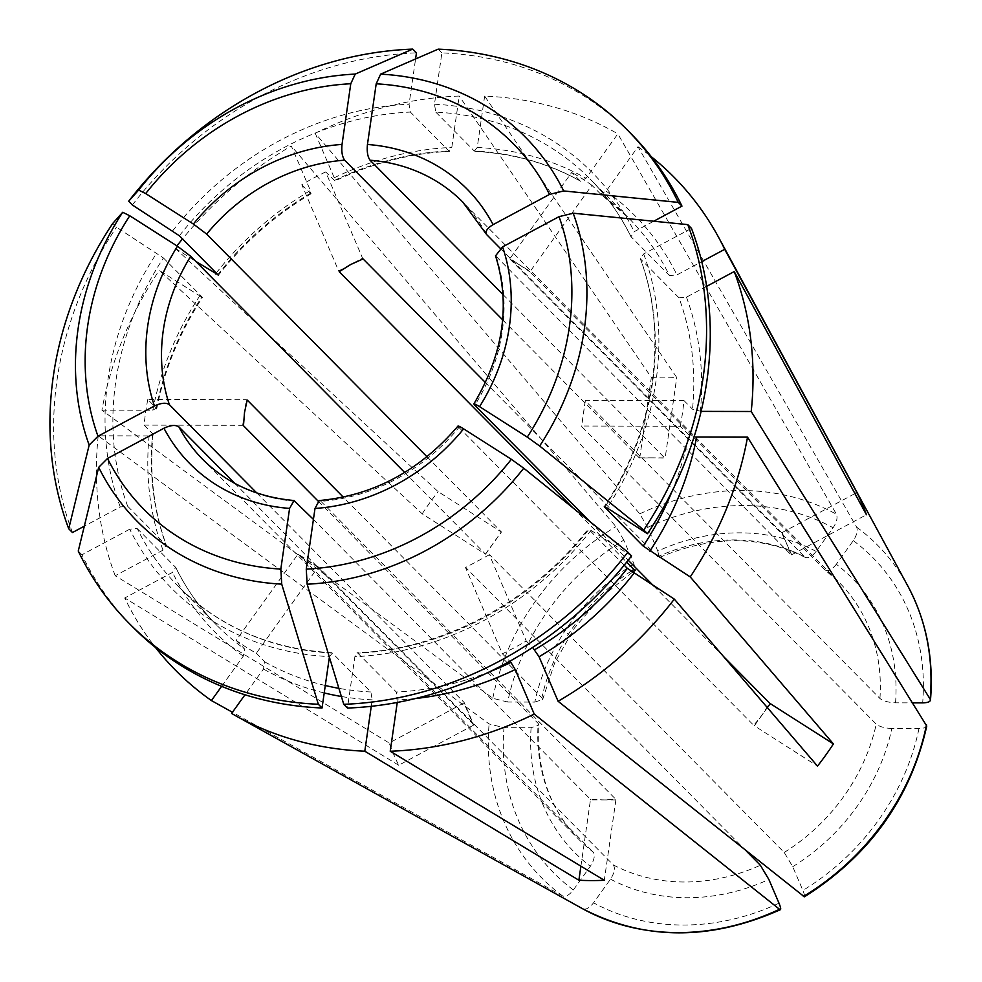<?xml version="1.0" encoding="UTF-8"?>
<svg xmlns="http://www.w3.org/2000/svg" width="982" height="982" viewBox="0 0 982 982"><rect width="100%" height="100%" fill="white"/><g stroke="black" fill="none" stroke-linecap="round" stroke-linejoin="round"><path stroke-width="0.74" stroke-dasharray="4.91 3.68" d="M256.756 492.927L464.167 702.511L473.68 724.765A1524.236 718.849 -23.2 0 1 473.447 725.219L463.934 702.965L389.191 742.993L115.201 575.734L162.987 550.153L166.154 545.145L127.672 506.258L120.234 506.945L84.317 526.18M127.672 506.258A289.604 251.061 135.3 0 1 163.454 257.971L116.453 227.173L112.746 223.43M318.008 567.24L297.841 554.364L236.134 640.411A289.604 251.061 -44.7 0 0 256.314 653.276L318.008 567.24A1524.236 745.596 -57.5 0 1 318.647 567.166L613.333 864.933C615.395 868.211 614.462 872.937 610.522 879.148L593.545 902.814C589.531 907.908 585.972 909.933 582.854 908.878M371.27 706.303L372.203 699.847L370.889 691.979L332.407 653.091A289.604 251.061 135.3 0 1 178.258 586.315A289.604 251.061 135.3 0 1 137.185 528.512L129.734 529.188A295.705 256.339 135.3 0 0 329.449 656.639L332.407 653.091L331.634 652.735M489.38 554.756L465.505 567.547L502.379 653.791A289.604 251.061 -44.7 0 0 526.254 641.013L489.38 554.756A1524.236 246.114 -118.2 0 1 489.527 554.683L784.225 852.45L792.732 866.689L802.883 890.416C804.945 895.523 805.117 897.548 803.386 896.505M792.732 866.689A195.099 169.137 -44.7 0 0 891.852 728.484L918.968 728.534C924.835 728.337 927.352 727.11 926.492 724.839M891.852 728.484C884.782 728.178 879.59 726.729 876.239 724.139L581.553 426.372A1524.236 499.482 -171.8 0 1 581.688 426.028L680.268 426.237L688.824 434.879A289.604 251.061 135.3 0 1 672.069 491.295M631.561 555.91L588.402 528.782M624.196 565.178L588.832 529.445A289.604 251.061 135.3 0 1 357.829 653.14L356.982 652.797C442.661 649.519 532.023 601.806 588.39 528.697M397.256 702.437L396.311 692.028L357.829 653.14L354.87 656.688L347.468 708.059M458.091 426.127L458.938 427.44A182.91 158.568 135.3 0 1 320.93 501.348L319.187 500.648M680.268 426.237A289.604 251.061 -44.7 0 0 683.975 400.57L585.395 400.374A1524.236 499.482 -171.8 0 0 585.247 400.705L879.933 698.484C883.284 701.062 888.489 702.511 895.547 702.83L912.818 702.867M895.547 702.83A195.099 169.137 -44.7 0 0 836.308 564.294L853.284 540.628C856.881 535.116 857.998 530.611 856.623 527.125L638.005 146.735L606.152 191.159L600.468 193.933A289.604 251.061 135.3 0 1 628.431 217.783A289.604 251.061 135.3 0 1 669.491 275.586L676.942 274.911L701.737 261.629M836.308 564.294C831.779 569.904 827.998 571.757 824.941 569.867L839.058 582.301A182.91 158.568 -44.7 0 0 824.941 569.867L530.255 272.088A1524.236 745.596 122.5 0 1 530.219 271.339L591.925 185.291L600.468 193.933L628.431 217.783L589.949 178.896A289.604 251.061 135.3 0 1 631.009 236.711L630.751 236.331C620.158 214.849 606.557 195.7 589.949 178.896A289.604 251.061 135.3 0 0 435.799 112.12L434.474 104.252L441.875 52.893A350.574 303.917 135.3 0 1 631.144 133.847M691.475 228.364L643.689 253.945L640.203 258.438M791.038 554.805A1524.236 718.849 156.8 0 0 791.701 554.781L781.525 532.563A1524.236 718.849 156.8 0 0 782.188 532.539L791.038 554.805L495.579 255.799M805.51 557.518L804.774 556.99C807.818 558.881 811.611 557.027 816.14 551.418L833.117 527.751C836.713 522.24 837.818 517.735 836.443 514.249L617.838 133.859L585.984 178.282L580.301 181.056L571.745 172.415L510.051 258.462L530.255 272.088M816.14 551.418A195.099 169.137 -44.7 0 0 657.793 551.098L647.654 527.371L639.773 513.844L315.21 133.233A350.574 303.917 135.3 0 1 459.208 96.052L451.806 147.41L448.848 150.958L410.366 112.071L409.052 104.202L415.57 58.969M639.748 457.808L652.465 457.833L639.466 458.078A1524.236 572.567 90.1 0 0 639.748 457.808L651.324 377.469L459.208 96.052M651.324 377.469A269.166 233.348 135.3 0 1 676.758 377.518L484.642 96.101A350.574 303.917 135.3 0 1 617.838 133.859M657.793 551.098L659.204 557.457L657.756 556.684L485.464 382.587M669.491 275.586L631.009 236.711L634.188 231.703L653.742 221.22M404.682 472.465L485.55 554.179A1524.236 146.281 35.6 0 1 485.378 554.143L422.211 513.832L159.207 270.381L202.366 297.509M163.454 257.971L201.936 296.846A289.604 251.061 135.3 0 0 156.334 408.107L147.779 399.465L246.359 399.674A1524.236 499.482 8.2 0 1 247.182 400.018M485.378 554.143L501.299 531.949L438.132 491.638L175.127 248.188A350.574 303.917 135.3 0 1 176.92 245.868M422.211 513.832A269.166 233.348 135.3 0 1 438.132 491.638M473.447 725.219L398.704 765.236A269.166 233.348 135.3 0 1 389.191 742.993M526.254 641.013L532.612 647.433M489.527 554.683L465.664 567.461L746.443 851.185M615.886 799.937L603.169 799.913L615.739 799.25A1524.236 572.567 -89.9 0 1 615.886 799.937L604.298 880.277M313.43 519.404L590.317 799.188L603.169 799.913L590.452 799.888L580.902 866.185M590.317 799.188A1524.236 572.567 -89.9 0 1 590.452 799.888M696.619 437.039L688.824 434.879M585.395 400.374L581.688 426.028M585.247 400.705L581.553 426.372M767.359 707.629L754.336 725.796L817.503 766.107M458.938 427.44L753.746 725.342L762.29 714.7L769.667 703.149M510.051 258.462A1524.236 745.596 122.5 0 0 510.075 259.223L530.219 271.339M591.925 185.291A289.604 251.061 -44.7 0 0 571.745 172.415M782.188 532.539L854.929 493.578M791.701 554.781L866.443 514.752M315.21 133.233L334.248 177.767L334.224 180.553A289.604 251.061 135.3 0 1 448.848 150.958L449.695 151.314M334.96 180.934L325.68 171.911L362.554 258.156A1524.236 246.114 61.8 0 0 363.07 258.917M325.68 171.911A289.604 251.061 -44.7 0 0 301.805 184.69L338.68 270.946L362.554 258.156M338.68 270.946A1524.236 246.114 61.8 0 0 339.195 271.695M502.98 294.526L664.9 458.128L652.465 457.833L665.182 457.858L676.758 377.518M147.779 399.465A289.604 251.061 -44.7 0 0 144.084 425.12L152.64 433.762L149.117 435.91L98.225 435.812L489.11 723.943L503.999 727.687L531.115 727.736L538.873 725.047L538.173 723.439A182.91 158.568 -44.7 0 0 579.049 839.622A182.91 158.568 -44.7 0 0 593.165 852.057C595.227 855.334 594.294 860.072 590.354 866.271L573.378 889.938C569.364 895.032 565.804 897.057 562.674 896.001L232.439 712.269M144.084 425.12L242.664 425.329A1524.236 499.482 8.2 0 1 243.475 425.672M318.143 501.115L538.173 723.439M152.983 434.584L152.64 433.762A289.604 251.061 135.3 0 0 166.154 545.145L166.474 545.661M242.664 425.329L246.359 399.674M132.361 204.98A350.574 303.917 135.3 0 1 416.454 52.844M633.93 563.877A195.099 169.137 -44.7 0 0 534.809 702.081L507.694 702.032A224.301 194.448 135.3 0 1 623.779 540.149L633.93 563.877L635.379 570.223M534.809 702.081L542.53 699.577L541.868 697.785L343.283 497.125M301.805 184.69L310.361 193.331L310.386 190.545L291.335 146.011A350.574 303.917 135.3 0 0 182.48 238.921M516.053 871.721L231.605 713.448M256.314 653.276L264.858 661.917L263.458 669.024L244.984 694.777M137.185 528.512L175.668 567.387L172.501 572.396L124.714 597.989A350.574 303.917 135.3 0 0 155.414 647.408M236.134 640.411L244.69 649.053A289.604 251.061 135.3 0 1 216.74 625.203A289.604 251.061 135.3 0 1 175.668 567.387L175.938 567.768M683.975 400.57L692.519 409.212L701.111 411.384M605.047 506.786A289.604 251.061 135.3 0 0 640.522 258.953L679.004 297.841A289.604 251.061 135.3 0 1 692.519 409.212M502.379 653.791L509.768 661.254M427.01 456.753L501.458 531.986L485.55 554.179M221.625 686.344L243.29 656.148L244.69 649.053M297.841 554.364A1524.236 745.596 -57.5 0 1 298.479 554.29L593.165 852.057M311.098 193.712L310.361 193.331A289.604 251.061 135.3 0 0 217.857 274.665M623.779 540.149L615.91 526.622L291.335 146.011M507.694 702.032L492.804 698.288L101.919 410.157A350.574 303.917 135.3 0 1 159.207 270.381M175.127 248.188L195.762 261.359M115.201 575.734A350.574 303.917 135.3 0 1 98.225 435.812M101.919 410.157L152.811 410.255L156.334 408.107L156.666 408.991M638.005 146.735A350.574 303.917 135.3 0 1 651.275 156.69M706.647 286.339L686.455 297.153L679.004 297.841M435.799 112.12L474.281 151.007A289.604 251.061 135.3 0 1 580.301 181.056L580.632 181.302M484.642 96.101L477.24 147.46L474.281 151.007L475.043 151.363M510.075 259.223L804.774 556.99A182.91 158.568 -44.7 0 0 657.756 556.684M320.93 501.348L615.739 799.25M72.447 532.539A350.574 303.917 135.3 0 1 116.453 227.173M129.734 529.188L81.96 554.781A350.574 303.917 135.3 0 0 132.779 627.044M78.253 551.037L81.96 554.781M438.181 49.149L441.875 52.893M500.255 248.336L781.525 532.563M590.182 521.786L628.198 560.206M653.681 585.947L723.648 656.651M572.936 507.878L626.651 562.158M502.649 319.825L639.466 458.078M318.647 567.166L298.479 554.29M234.784 483.365L473.68 724.765M398.704 765.236L124.714 597.989M120.234 506.945A295.705 256.339 135.3 0 1 156.825 252.939M610.522 879.148A195.099 169.137 -44.7 0 0 768.869 879.467M779.008 903.194A224.301 194.448 135.3 0 1 593.545 902.814M613.333 864.933A182.91 158.568 -44.7 0 0 760.35 865.24M295.496 501.299A182.91 158.568 135.3 0 1 202.783 459.429L579.049 839.622C549.859 809.389 536.491 771.165 538.958 724.925M918.968 728.534A224.301 194.448 135.3 0 1 802.883 890.416M784.225 852.45A182.91 158.568 -44.7 0 0 876.239 724.139M591.176 530.145A295.705 256.339 135.3 0 1 354.87 656.688M853.284 540.628A224.301 194.448 135.3 0 1 922.663 702.879M879.933 698.484A182.91 158.568 -44.7 0 0 839.058 582.301L462.792 202.096A182.91 158.568 135.3 0 1 486.716 234.661M643.689 253.945A295.705 256.339 135.3 0 1 607.097 507.952M496.229 256.903A182.91 158.568 135.3 0 1 474.846 405.247M639.773 513.844A236.367 204.907 135.3 0 1 836.443 514.249M647.654 527.371A224.301 194.448 135.3 0 1 833.117 527.751M434.474 104.252A295.705 256.339 135.3 0 1 634.188 231.703M606.152 191.159A295.705 256.339 135.3 0 1 676.942 274.911M531.115 727.736A195.099 169.137 -44.7 0 0 590.354 866.271M573.378 889.938A224.301 194.448 135.3 0 1 503.999 727.687M172.746 230.745A295.705 256.339 135.3 0 1 409.052 104.202M630.984 571.315A182.91 158.568 -44.7 0 0 541.868 697.785M179.375 235.778A289.604 251.061 135.3 0 1 410.366 112.071M370.889 691.979A289.604 251.061 135.3 0 1 338.9 688.345M325.288 685.51A289.604 251.061 135.3 0 1 264.858 661.917M489.785 671.688A289.604 251.061 135.3 0 1 396.311 692.028M216.236 273.021A295.705 256.339 135.3 0 1 310.386 190.545M492.804 698.288A236.367 204.907 135.3 0 1 615.91 526.622M334.248 177.767A295.705 256.339 135.3 0 1 451.806 147.41M562.674 896.001A236.367 204.907 135.3 0 1 489.11 723.943M162.987 550.153A295.705 256.339 135.3 0 1 149.117 435.91M152.811 410.255A295.705 256.339 135.3 0 1 199.591 296.147M372.203 699.847A295.705 256.339 135.3 0 1 341.38 696.496M324.207 692.948A295.705 256.339 135.3 0 1 263.458 669.024M243.29 656.148A295.705 256.339 135.3 0 1 172.501 572.396M415.398 698.533A295.705 256.339 135.3 0 1 397.624 699.896M856.623 527.125A236.367 204.907 135.3 0 1 907.785 585.935M686.455 297.153A295.705 256.339 135.3 0 1 700.313 411.384M477.24 147.46A295.705 256.339 135.3 0 1 585.984 178.282M331.683 652.699C270.296 648.992 219.158 626.86 178.258 586.315L216.74 625.203C200.132 608.398 186.531 589.249 175.938 567.743M640.19 258.413C668.73 334.285 655.227 429.981 604.237 506.602M805.559 557.555C760.78 535.129 711.975 535.153 659.118 557.616M632.347 572.285L600.714 597.4L574.409 628.087L554.72 662.789L542.592 699.736M311.171 193.736C275.242 215.058 244.285 242.284 218.286 275.402M449.744 151.351C410.586 153.204 372.313 163.086 334.936 181.007M156.703 409.04C164.289 369.76 179.534 332.579 202.439 297.497M475.006 151.4C513.574 153.45 548.791 163.417 580.644 181.314M153.032 434.547C149.325 473.827 153.818 510.873 166.498 545.685"/><path stroke-width="1.47" d="M154.444 405.996C161.085 402.89 166.056 402.436 169.358 404.621A182.91 158.568 135.3 0 1 163.282 330.406A182.91 158.568 135.3 0 1 190.729 256.277L177.472 246.224L129.759 215.77L122.713 212.272A709872.186 68126.324 35.6 0 0 112.746 223.43A350.574 303.917 135.3 0 0 68.74 528.795A709872.162 334784.201 -23.2 0 1 89.166 445.079L97.991 436.229L154.444 405.996A195.099 169.137 135.3 0 1 177.472 246.224M746.443 851.185L760.35 865.24L768.869 879.467L779.008 903.194C781.083 908.301 781.242 910.339 779.524 909.283L534.233 714.074A350.574 303.917 135.3 0 1 390.222 751.255L397.256 702.437M313.43 519.404L294.011 500.575L289.58 508.406L280.827 569.081L281.724 584.143A709872.211 266657.89 -89.9 0 0 318.34 704.254A350.574 303.917 135.3 0 1 129.084 623.3A350.574 303.917 135.3 0 1 78.253 551.037A709872.174 334784.201 -23.2 0 1 98.679 467.334L107.504 458.471L163.957 428.238C170.598 425.132 175.569 424.678 178.871 426.863L234.784 483.365M319.187 500.648L315.001 508.455L306.261 569.143L307.145 584.204A709872.211 266657.89 -89.9 0 0 343.761 704.315L347.468 708.059A350.574 303.917 135.3 0 0 631.561 555.91L627.854 552.166A350.574 303.917 135.3 0 1 343.761 704.315M458.938 427.44C456.998 425.255 458.569 425.734 463.651 428.852A195.099 169.137 135.3 0 1 315.001 508.455M912.818 702.867L922.663 702.879C928.53 702.682 931.046 701.455 930.187 699.184L751.218 411.495L701.111 411.384M605.047 506.786A289.604 251.061 135.3 0 1 604.74 507.252L604.311 506.589M926.726 726.017L747.523 437.15A350.574 303.917 135.3 0 1 690.223 576.925L643.222 546.127L604.74 507.252L607.097 507.952L647.469 533.717A350.574 303.917 135.3 0 0 691.475 228.364L687.768 224.62A350.574 303.917 135.3 0 1 643.775 529.985A709872.186 68126.324 -144.4 0 0 539.658 446.012L527.273 437.113L479.56 406.658C474.49 403.541 472.919 403.062 474.846 405.247L473.999 403.946M495.579 255.799L502.588 246.887A195.099 169.137 135.3 0 1 479.56 406.658M502.98 294.526L370.079 160.226C367.636 156.85 366.765 151.596 367.452 144.477L376.192 83.801L380.648 74.141A709872.198 266657.89 90.1 0 1 438.181 49.149A350.574 303.917 135.3 0 1 627.437 130.103A350.574 303.917 135.3 0 1 678.255 202.378A709872.186 334784.213 156.8 0 0 563.693 190.95L549.527 194.411L493.074 224.645C487.023 228.34 484.899 231.678 486.716 234.661L486.225 233.974M190.729 256.277L404.682 472.465M532.612 647.433L539.057 656.762L558.095 701.283L804.356 896.799M580.902 866.185L578.877 880.228L364.801 751.205A350.574 303.917 135.3 0 1 235.349 715.571A350.574 303.917 135.3 0 1 231.605 713.448L244.984 694.777M390.222 751.255L604.298 880.277A269.166 233.348 135.3 0 1 578.877 880.228M747.523 437.15L696.619 437.039A295.705 256.339 135.3 0 1 649.851 551.16M723.648 656.651L769.667 703.149A1524.236 146.281 -144.4 0 0 770.256 703.603L833.411 743.914A269.166 233.348 135.3 0 1 817.503 766.107L674.315 599.118A350.574 303.917 135.3 0 1 558.095 701.283M770.256 703.603L767.359 707.629M854.929 493.578L856.93 492.51A269.166 233.348 135.3 0 1 866.443 514.752L734.229 271.56A350.574 303.917 135.3 0 1 751.218 411.495M572.936 507.878L339.195 271.695L350.623 264.551L363.07 258.917L485.464 382.587M343.283 497.125L247.182 400.018L244.518 412.501L243.475 425.672L318.143 501.115M195.762 261.359L217.857 274.665L179.375 235.778L132.361 204.98L128.667 201.236A350.574 303.917 135.3 0 1 412.747 49.1L416.454 52.844L415.57 58.969M635.379 570.223L633.893 569.474A182.91 158.568 -44.7 0 0 630.984 571.315M780.457 909.602L779.524 909.283A236.367 204.907 135.3 0 1 582.854 908.878L235.349 715.571M624.196 565.178L627.314 568.32A289.604 251.061 135.3 0 1 534.797 649.642M509.768 661.254L510.935 662.433A289.604 251.061 135.3 0 1 489.785 671.688M232.439 712.269L211.425 700.571L221.625 686.344M218.274 275.316L217.857 274.665M176.92 245.868A350.574 303.917 135.3 0 1 182.48 238.921M364.801 751.205L371.27 706.303M833.411 743.914L690.223 576.925M211.425 700.571A350.574 303.917 135.3 0 1 155.414 647.408M674.315 599.118L627.314 568.32M534.233 714.074L515.194 669.54L510.935 662.433M651.275 156.69A350.574 303.917 135.3 0 1 718.591 237.325A350.574 303.917 135.3 0 1 724.716 249.318L701.737 261.629M856.93 492.51L724.716 249.318M930.445 700.215L930.187 699.184A236.367 204.907 135.3 0 0 907.785 585.935L718.591 237.325M734.229 271.56L706.647 286.339M318.34 704.254L322.047 707.997A350.574 303.917 135.3 0 1 132.779 627.044L129.084 623.3M329.449 656.639L322.047 707.997M627.854 552.166A709872.186 68126.324 -144.4 0 0 523.737 468.205L511.352 459.306L463.651 428.852M687.768 224.62A709872.186 334784.213 156.8 0 0 573.206 213.204L559.04 216.654L502.588 246.887M128.667 201.236A709872.186 68126.324 35.6 0 1 138.634 190.078L145.68 193.577L193.38 224.031A195.099 169.137 135.3 0 1 342.031 144.428L350.77 83.74L355.226 74.08A709872.198 266657.89 90.1 0 1 412.747 49.1M84.317 526.18L72.447 532.539L68.74 528.795M643.775 529.985L647.469 533.717M653.742 221.22L681.962 206.11A350.574 303.917 135.3 0 0 631.144 133.847L627.437 130.103M678.255 202.378L681.962 206.11M486.716 234.661L500.255 248.336M474.846 405.247L590.182 521.786M628.198 560.206L653.681 585.947M626.651 562.158L633.893 569.474M427.01 456.753L206.65 234.084A182.91 158.568 135.3 0 1 344.657 160.176C342.215 156.801 341.343 151.547 342.031 144.428M344.657 160.176L502.649 319.825M169.358 404.621L256.756 492.927M206.65 234.084L193.38 224.031M280.827 569.081A259.874 225.283 135.3 0 1 107.504 458.471M289.58 508.406A195.099 169.137 135.3 0 1 163.957 428.238M294.134 500.525C257.468 497.273 227.014 483.574 202.783 459.429A182.91 158.568 135.3 0 1 178.871 426.863M370.079 160.226A182.91 158.568 135.3 0 1 462.792 202.096L486.237 234.035M367.452 144.477A195.099 169.137 135.3 0 1 493.074 224.645M338.9 688.345A289.604 251.061 135.3 0 1 325.288 685.51M672.069 491.295A289.604 251.061 135.3 0 1 643.222 546.127M215.5 273.953A295.705 256.339 135.3 0 1 216.236 273.021M341.38 696.496A295.705 256.339 135.3 0 1 324.207 692.948M926.492 724.839A236.367 204.907 135.3 0 1 803.386 896.505M633.93 573.353A295.705 256.339 135.3 0 1 539.057 656.762M515.194 669.54A295.705 256.339 135.3 0 1 415.398 698.533M511.352 459.306A259.874 225.283 135.3 0 1 306.261 569.143M523.737 468.205A273.07 236.723 135.3 0 1 307.145 584.204M559.04 216.654A259.874 225.283 135.3 0 1 527.273 437.113M573.206 213.204A273.07 236.723 135.3 0 1 539.658 446.012M376.192 83.801A259.874 225.283 135.3 0 1 549.527 194.411M380.648 74.141A273.07 236.723 135.3 0 1 563.693 190.95M145.68 193.577A259.874 225.283 135.3 0 1 350.77 83.74M138.634 190.078A273.07 236.723 135.3 0 1 355.226 74.08M281.724 584.143A273.07 236.723 135.3 0 1 98.679 467.334M97.991 436.229A259.874 225.283 135.3 0 1 129.759 215.77M89.166 445.079A273.07 236.723 135.3 0 1 122.713 212.272M319.052 500.575C373.491 495.579 419.842 470.697 458.103 425.93M473.815 404.007C503.484 353.888 510.726 304.469 495.517 255.725M635.575 570.235L632.347 572.285M582.866 908.878C644.327 940.56 710.17 940.817 780.383 909.688M804.467 896.787C869.622 855.531 910.375 798.636 926.75 726.115M930.482 700.141C933.845 658.541 926.272 620.464 907.785 585.935"/></g></svg>
